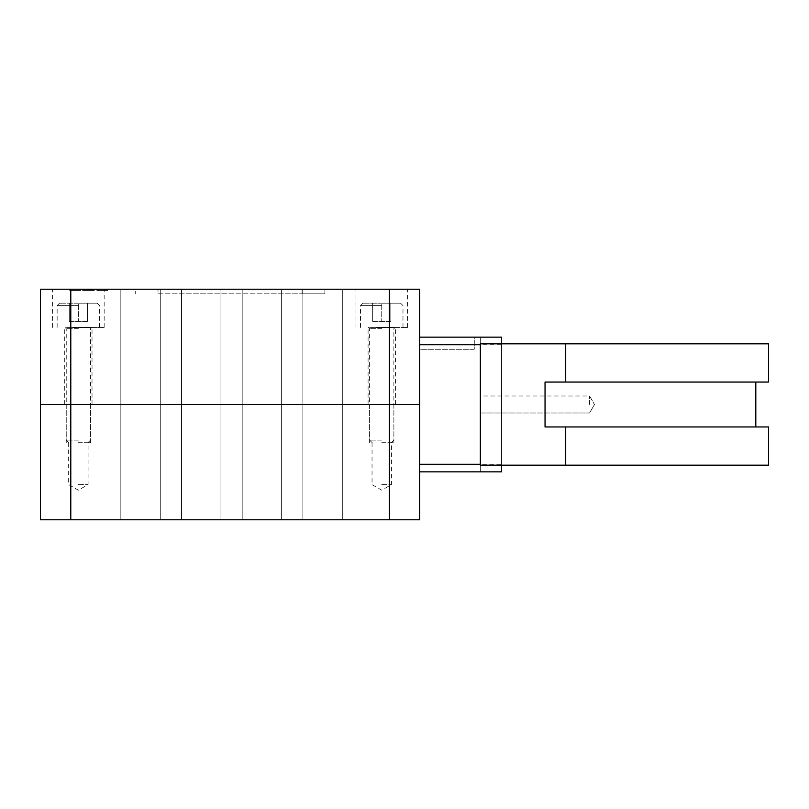 <?xml version="1.0" encoding="UTF-8"?>
<svg xmlns="http://www.w3.org/2000/svg" width="809" height="809" viewBox="0 0 809 809"><rect width="100%" height="100%" fill="white"/><g stroke="black" fill="none" stroke-linecap="round" stroke-linejoin="round"><path stroke-width="0.61" stroke-dasharray="4.04 3.03" d="M78.372 327.443L104.159 327.443L78.372 327.443M78.372 289.217L104.159 289.217L78.372 289.217M78.372 404.5L92.024 404.5L78.372 404.5M381.747 327.443L407.534 327.443L381.747 327.443M381.747 289.217L407.534 289.217L381.747 289.217M381.747 404.5L395.399 404.5L381.747 404.5M78.372 303.173L59.563 303.173L97.181 303.173L78.372 303.173L78.372 321.335L78.372 303.173M78.372 440.116L66.237 440.116L78.372 440.116M78.372 442.725L90.507 442.725L78.372 442.725M381.747 303.173L362.938 303.173L400.556 303.173L381.747 303.173L381.747 321.335L381.747 303.173M381.747 440.116L369.612 440.116L381.747 440.116M381.747 442.725L393.882 442.725L381.747 442.725M140.564 289.217L120.844 289.217L140.564 289.217M140.564 404.5L120.844 404.5L140.564 404.5M201.239 289.217L181.519 289.217L201.239 289.217M201.239 404.5L181.519 404.5L201.239 404.5M261.914 289.217L242.194 289.217L261.914 289.217M261.914 404.5L242.194 404.5L261.914 404.5M322.589 289.217L302.869 289.217L322.589 289.217M322.589 404.5L302.869 404.5L322.589 404.5M86.017 290.431L83.984 290.431L86.017 290.431M86.017 289.217L83.984 289.217L86.017 289.217M83.378 289.217L91.427 289.217L83.378 289.217M83.853 290.431L89.516 290.431L82.639 290.431L83.489 290.431L82.771 290.431L82.771 289.217L91.427 289.217L82.569 289.217L94.329 289.217L82.761 289.217L82.771 290.431L91.366 290.431L88.768 290.431L88.788 289.217L88.768 290.431L83.853 290.431L83.853 289.217M419.669 337.141L419.669 349.286L474.266 349.286L474.266 337.141L419.669 337.141L474.266 337.151L474.266 349.276L419.669 349.276L419.669 337.151L474.266 337.151L474.266 349.286L419.669 349.276L474.266 349.286L474.266 337.151L419.669 337.151L419.669 344.735L501.57 344.735L501.57 471.849L501.57 465.175L480.344 465.175L565.703 465.175L565.703 426.95L768.55 426.95M80.728 290.431L80.728 289.217L69.746 289.217L80.728 289.217L80.728 290.431L69.746 290.431L69.746 289.217L80.708 289.217L69.716 289.217L69.746 290.431L80.728 290.431M107.668 290.431L107.668 289.217L96.868 289.217L107.668 289.217L96.868 289.217L107.658 289.217L107.668 290.431L96.868 290.431L107.668 290.431L107.658 289.217L107.658 290.431L96.868 290.431L96.868 289.217L96.868 290.431L107.658 290.431M83.469 290.431L83.489 289.217M85.633 290.431L89.273 290.431L87.868 290.431L87.868 289.217L87.878 290.431L87.878 289.217L87.807 290.431L82.842 290.431L89.546 290.431L82.831 290.431L91.427 290.431L91.427 289.217L91.427 290.431L89.293 290.431L89.334 289.217L91.629 289.217L89.303 289.217L89.334 290.431L85.633 290.431L85.633 289.217M85.289 290.431L85.309 289.217L85.289 290.431M85.258 290.431L83.954 290.431L85.258 290.431L85.258 289.217M85.906 290.431L85.906 289.217M84.207 290.431L84.207 289.217L84.197 290.431M85.188 289.217L85.188 290.431L82.589 290.431L82.579 289.217L82.569 290.431L83.438 290.431L83.438 289.217M85.38 290.431L85.38 289.217M85.693 290.431L85.693 289.217M88.95 290.431L88.95 289.217M83.418 290.431L94.329 290.431L82.811 290.431L82.831 289.217L91.356 289.217L87.807 289.217L87.868 290.431L87.868 289.217L87.868 290.431L89.324 290.431L89.334 289.217L89.334 290.431L82.902 290.431L82.902 289.217M85.188 290.431L91.407 290.431L82.761 290.431L82.831 289.217L82.902 290.431M91.478 290.431L91.478 289.217L91.447 290.431M84.449 290.431L84.449 289.217M84.54 290.431L84.54 289.217M85.845 290.431L85.845 289.217M87.746 290.431L82.821 290.431L82.842 289.217L82.801 290.431L82.801 289.217L87.807 289.217L87.807 290.431L87.746 289.217M82.71 290.431L82.71 289.217M94.329 290.431L94.329 289.217L94.329 290.431M85.521 290.431L85.521 289.217M94.299 290.431L94.299 289.217L94.299 290.431M92.509 290.431L92.509 289.217M92.61 290.431L92.61 289.217M89.839 290.431L91.629 290.431L89.303 290.431L89.839 289.217M89.303 290.431L89.303 289.217M82.761 290.431L82.761 289.217L82.761 290.431M91.407 290.431L91.407 289.217L91.427 290.431M89.243 290.431L89.233 289.217M96.868 290.431L96.868 289.217L96.868 290.431M80.708 290.431L80.708 289.217L80.708 290.431L69.716 290.431L69.716 289.217L69.716 290.431L80.708 290.431M135.255 289.217L324.864 289.217L135.255 289.217L135.255 293.829L135.255 289.217M40.45 289.217L419.669 289.217M372.646 321.335L372.646 303.173L372.646 321.335L381.747 321.335L372.646 321.335M390.848 321.335L390.848 303.173L390.848 321.335L381.747 321.335L390.848 321.335M69.271 321.335L69.271 303.173L69.271 321.335L78.372 321.335L69.271 321.335M87.473 321.335L87.473 303.173L87.473 321.335L78.372 321.335L87.473 321.335M158.008 293.829L302.111 293.829L158.008 293.829L158.008 289.217L158.008 293.829M324.864 293.829L324.864 289.217L324.864 293.829L302.111 293.829L324.864 293.829M419.669 519.783L70.787 519.783L70.787 404.5L40.45 404.5L389.331 404.5L70.787 404.5L70.787 289.217M419.669 404.5L389.331 404.5L419.669 404.5M589.559 404.5L589.559 396.006L589.559 404.5M480.344 404.5L480.344 396.006L480.344 404.5M480.344 344.735L480.344 343.825L501.57 343.825L501.58 465.175L480.344 465.175L480.344 343.825L480.344 465.175L480.344 464.265L501.57 464.265M768.55 465.175L565.703 465.175M501.58 465.175L501.58 343.825L501.58 465.175L480.344 465.175L480.344 343.825L501.58 343.825L501.58 465.175L480.344 465.175L480.344 343.825L768.55 343.825M768.55 382.05L545.044 382.05L755.808 382.05L545.044 382.05L545.044 426.95L755.808 426.95L565.703 426.95M565.703 382.05L565.703 343.825M501.57 344.735L501.57 337.151L480.334 337.151L480.334 471.849L480.334 337.151L501.57 337.151L501.57 343.825M419.669 471.849L419.669 344.735M501.57 337.151L501.57 471.849L480.334 471.849L501.57 471.849M140.564 519.783L120.844 519.783L140.564 519.783M201.239 519.783L181.519 519.783L201.239 519.783M261.914 519.783L242.194 519.783L261.914 519.783M322.589 519.783L302.869 519.783L322.589 519.783M78.372 484.591L88.08 484.591L78.372 484.591M381.747 484.591L391.455 484.591L381.747 484.591M70.787 519.783L40.45 519.783M78.372 305.6L57.136 305.6L78.372 305.6M78.372 328.656L66.237 328.656L78.372 328.656M381.747 305.6L360.511 305.6L381.747 305.6M381.747 328.656L369.612 328.656L381.747 328.656M88.747 290.431L88.747 289.217L88.737 290.431M82.821 290.431L82.821 289.217L82.821 290.431M91.366 290.431L91.366 289.217L91.356 290.431M85.329 290.431L85.329 289.217M87.655 290.431L87.655 289.217M83.964 290.431L83.964 289.217L83.984 290.431M87.898 290.431L87.868 289.217M87.787 290.431L87.787 289.217M84.298 290.431L84.298 289.217M84.045 290.431L84.045 289.217L84.045 290.431M89.374 290.431L89.374 289.217L89.374 290.431M87.938 290.431L87.928 289.217M87.827 290.431L87.807 289.217M82.882 290.431L82.852 289.217M88.808 290.431L88.778 289.217M89.03 290.431L89.03 289.217M89.536 290.431L89.536 289.217L89.546 290.431M89.475 290.431L89.516 289.217M88.08 290.431L88.08 289.217L88.1 290.431M88.029 290.431L88.029 289.217L88.05 290.431M87.979 290.431L87.979 289.217M86.745 290.431L86.745 289.217M89.334 290.431L89.334 289.217M91.589 290.431L91.589 289.217M91.528 290.431L91.528 289.217M90.163 290.431L90.163 289.217M90.102 290.431L90.102 289.217M90.052 290.431L90.052 289.217M89.617 290.431L89.617 289.217M89.182 290.431L89.182 289.217M302.111 293.829L302.111 289.217L302.111 293.829M389.331 519.783L389.331 289.217M480.334 464.265L419.669 464.265M104.159 327.443L104.159 289.217M92.024 404.5L92.024 327.443M407.534 327.443L407.534 289.217M395.399 404.5L395.399 327.443M59.563 303.173L57.136 305.6L57.136 327.443M65.023 327.443L66.237 328.656L66.237 440.116L68.846 442.725M362.938 303.173L360.511 305.6L360.511 327.443M368.398 327.443L369.612 328.656L369.612 440.116L372.221 442.725M120.844 289.217L120.844 519.783L120.844 289.217M181.519 289.217L181.519 519.783L181.519 289.217M242.194 289.217L242.194 519.783L242.194 289.217M302.869 289.217L302.869 519.783L302.869 289.217M82.639 290.431L82.639 289.217M83.954 290.431L83.954 289.217M82.589 290.431L82.589 289.217M91.629 290.431L91.629 289.217M342.308 289.217L342.308 519.783L342.308 289.217M281.633 289.217L281.633 519.783L281.633 289.217M220.958 289.217L220.958 519.783L220.958 289.217M160.283 289.217L160.283 519.783L160.283 289.217M393.882 442.725L393.882 328.656L395.095 327.443M391.273 442.725L393.882 440.116L393.882 404.5M402.983 327.443L402.983 305.6L400.556 303.173M90.507 442.725L90.507 328.656L91.72 327.443M87.898 442.725L90.507 440.116L90.507 404.5M99.608 327.443L99.608 305.6L97.181 303.173M368.095 404.5L368.095 327.443M355.96 327.443L355.96 289.217M64.72 404.5L64.72 327.443M52.585 327.443L52.585 289.217M78.372 327.2L90.507 327.685L66.237 327.685L90.75 327.443L66.237 327.685L78.372 327.2M381.747 327.2L393.882 327.685L369.612 327.685L394.125 327.443L369.612 327.685L381.747 327.2M480.344 412.994L589.559 412.994L480.344 412.994L589.559 412.994L594.463 404.5L589.559 412.994L594.463 404.5L589.559 396.006L594.463 404.5L589.559 396.006L480.344 396.006M68.664 442.725L68.664 484.591L78.372 490.193L88.08 484.591L88.08 442.725M372.039 442.725L372.039 484.591L381.747 490.193L391.455 484.591L391.455 442.725M369.612 442.725L369.612 404.5M66.237 442.725L66.237 404.5"/><path stroke-width="1.21" d="M40.45 519.783L419.669 519.783L419.669 404.5L40.45 404.5L40.45 519.783L40.45 404.5L419.669 404.5L419.669 337.141L501.57 337.151L419.669 337.141L419.669 289.217L40.45 289.217L40.45 404.5L40.45 289.217M419.669 519.783L419.669 289.217M565.703 465.175L768.55 465.175L768.55 426.95L545.044 426.95L545.044 382.05L768.55 382.05L768.55 343.825L480.344 343.825L480.344 465.175L565.703 465.175L565.703 426.95M419.669 464.265L480.344 464.265L480.344 344.735L419.669 344.735L419.669 471.849L480.334 471.849L419.669 471.849M565.703 382.05L565.703 343.825M501.57 471.849L480.334 471.849L501.57 471.849L501.57 465.175M501.57 337.151L501.57 343.825M419.669 337.151L419.669 344.735M389.331 519.783L389.331 289.217M70.787 519.783L70.787 289.217M755.808 426.95L755.808 382.05"/></g></svg>

